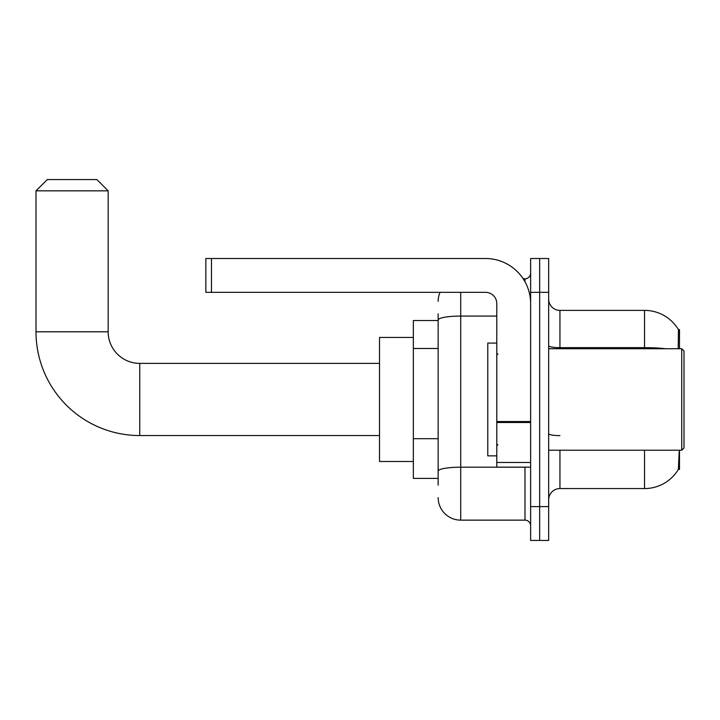 <?xml version="1.0" encoding="UTF-8"?>
<svg xmlns="http://www.w3.org/2000/svg" width="720" height="720" viewBox="0 0 720 720"><rect width="100%" height="100%" fill="white"/><g stroke="black" fill="none" stroke-linecap="round" stroke-linejoin="round"><path stroke-width="1.08" d="M679.491 348.723L679.491 329.553L678.465 329.688A39.474 39.474 0 0 0 644.526 310.383A39.474 39.474 0 0 1 678.384 329.553A39.474 39.474 0 0 0 644.526 310.383L559.944 310.383A11.277 11.277 0 0 1 548.667 299.106A11.277 11.277 0 0 0 559.944 310.383L559.944 348.723M679.491 450.216L679.491 469.395L678.384 469.395L679.158 451.575M438.156 341.721L438.156 313.767L438.156 320.526L413.343 320.526L413.343 478.413L438.156 478.413M548.667 499.842A11.277 11.277 0 0 1 559.944 488.565L644.526 488.565L644.526 450.216M678.582 469.053A39.474 39.474 0 0 1 644.526 488.565M539.649 506.61L539.649 540.441L548.667 540.441L548.667 506.61L539.649 506.61L539.649 540.441L530.631 540.441L530.631 506.61L539.649 506.61L539.649 292.338L539.649 506.61M530.631 506.61L530.631 258.507L539.649 258.507L539.649 292.338L539.649 258.507L548.667 258.507L548.667 506.61M678.195 348.723L678.465 329.688A39.474 39.474 0 0 0 644.526 310.383L644.526 347.652L559.944 347.652A11.277 1.962 0 0 1 548.667 345.699M438.156 485.181L438.156 313.767M460.71 292.338L460.71 520.137L524.988 520.137L524.988 467.136M523.188 278.802L524.988 278.802A5.643 5.643 0 0 0 530.631 273.168M438.156 475.029L438.156 445.473M530.631 525.78A5.643 5.643 0 0 0 524.988 520.137M438.156 301.356A22.554 22.554 0 0 1 440.037 292.338M460.71 520.137A22.554 22.554 0 0 1 438.156 497.583M379.512 435.555L139.752 435.555A103.752 103.752 0 0 1 36 331.803L36 190.836L47.277 179.559L96.894 179.559L108.171 190.836L36 190.836M139.752 435.555L139.752 363.384A31.581 31.581 0 0 1 108.171 331.803L108.171 190.836M413.343 337.446L379.512 337.446L379.512 461.493L413.343 461.493M530.631 467.136L496.791 467.136L496.791 421.533L530.631 421.533M530.631 303.615A45.108 45.108 0 0 0 485.514 258.507L211.473 258.507L211.473 292.338L485.514 292.338A11.277 11.277 0 0 1 496.791 303.615L496.791 421.533M211.473 292.338L205.839 292.338L205.839 258.507L211.473 258.507M681.741 348.723L684 350.982L684 447.966L681.741 450.216L681.741 348.723L548.667 348.723M496.791 343.08L487.773 343.08L487.773 455.859L496.791 455.859M438.156 348.489L413.343 348.489M438.156 438.705L413.343 438.705M559.944 450.216L559.944 488.565M665.676 348.723A39.474 6.858 180 0 0 644.526 347.652L644.526 348.723M548.667 292.338L530.631 292.338M559.944 435.618A11.277 1.962 0 0 1 548.667 433.665M526.95 467.136A5.643 0.981 0 0 1 524.988 467.199L460.71 467.199A22.554 3.915 180 0 0 438.156 471.114M438.156 319.995A22.554 3.915 180 0 1 460.71 316.08L496.791 316.08M524.988 281.772L524.988 278.802M36 331.803L108.171 331.803M530.631 422.514L496.791 422.514M496.791 462.474L530.631 462.474M379.512 363.384L139.752 363.384M548.667 450.216L681.741 450.216M497.925 354.357L496.791 353.232M497.925 444.582L496.791 445.707"/></g></svg>
